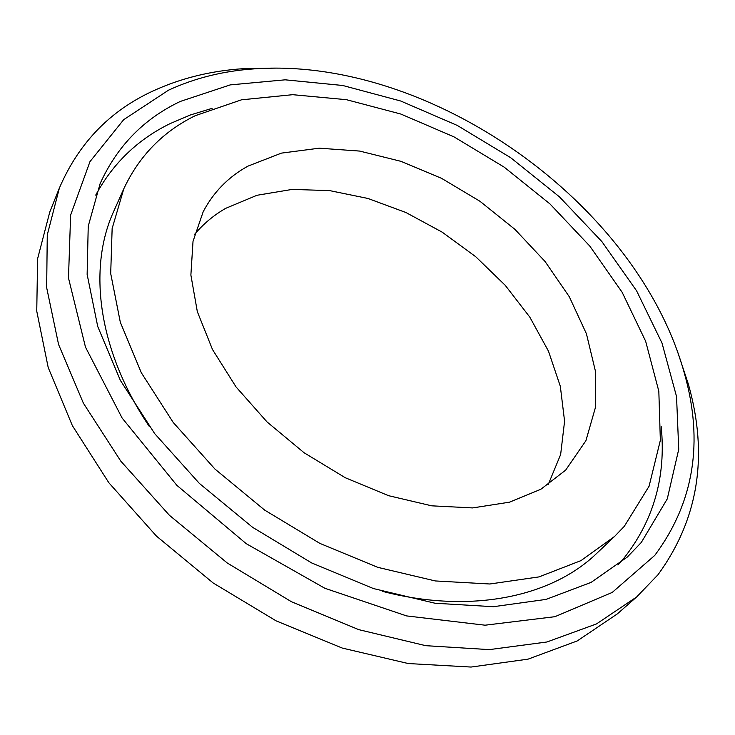 <?xml version="1.0" encoding="UTF-8"?>
<svg xmlns="http://www.w3.org/2000/svg" width="735" height="735" viewBox="0 0 735 735"><rect width="100%" height="100%" fill="white"/><g stroke="black" fill="none" stroke-linecap="round" stroke-linejoin="round"><path stroke-width="1.1" d="M247.906 166.147C228.392 176.933 213.481 192.147 203.172 211.781L193.02 241.346L190.879 275.055L197.329 311.64L212.498 349.529L236.036 386.922L267.044 421.936L304.079 452.742L345.294 477.741L388.576 495.684L431.721 505.827L472.633 507.922L509.493 502.18L540.841 489.271L565.665 470.124L585.905 440.697L595.451 407.42L595.433 371.203L586.429 333.782L569.313 296.765L545.094 261.531L514.913 229.348L479.973 201.289L441.542 178.329L400.97 161.342L359.7 151.079L319.293 148.185L281.431 153.119L247.906 166.147M548.154 484.714L560.64 454.533L564.581 421.21L560.327 386.298L548.485 351.183L529.825 317.152L505.239 285.327L475.701 256.699L442.231 232.177L405.94 212.525L367.969 198.468L329.583 190.604L292.107 189.419L256.965 195.28L225.691 208.336C213.71 215.245 203.356 223.899 194.628 234.318M195.188 115.717C163.005 131.556 139.209 155.912 123.802 188.785L112.143 228.521L110.7 273.539L120.32 322.27L141.295 372.7L173.23 422.478L214.997 469.105L264.71 510.136L319.909 543.413L377.753 567.337L435.313 580.944L489.841 583.994L539.003 576.901L580.999 560.603L614.616 536.412L624.346 526.269L649.088 486.212L660.352 440.329L658.826 391.24L645.652 341.242L622.15 292.291L589.773 246.05L549.973 203.935L504.228 167.176L454.01 136.875L400.869 114.054L346.461 99.694L292.622 94.686L241.429 99.831L195.188 115.717M123.802 188.785L113.778 211.211C87.796 267.669 97.617 349.796 149.159 426.254M382.182 591.298C471.411 614.552 552.15 596.563 596.783 553.308L614.616 536.412M180.277 101.448C143.821 118.785 117.104 146.173 100.135 183.612L88.237 226.215L87.134 274.394L97.727 326.478L120.356 380.362L154.635 433.567L199.36 483.409L252.564 527.289L311.603 562.909L373.472 588.57L435.028 603.242L493.369 606.706L546.022 599.411L591.096 582.386L627.341 557.029L641.288 542.476L667.27 498.89L678.736 449.315L676.54 396.551L661.996 343.034L636.593 290.812L601.882 241.594L559.409 196.824L510.706 157.722L457.28 125.437L400.722 101.017L342.712 85.481L285.152 79.821L230.193 84.902L180.277 101.448M212.066 108.367L190.503 114.926L170.116 123.609C137.812 139.402 113.015 163.234 95.715 195.124M617.951 565.013L623.161 559.16C653.571 521.051 666.241 476.822 661.178 426.465M654.784 555.384L612.246 592.419L554.907 616.693L485.054 625.2L406.593 615.912L324.888 588.285L246.225 543.67L176.859 485.339L122.102 418.004L85.481 347.131L68.484 277.995L70.624 215.079L89.964 161.645L123.655 119.704L168.499 90.184C194.812 78.039 223.468 70.918 254.475 68.842C430.572 56.466 637.631 203.117 684.395 373.343C703.827 441.983 693.959 502.666 654.784 555.384M677.992 353.011L688.3 383.964C708.623 455.406 698.535 518.993 658.018 574.715L636.675 596.939L596.498 623.923L546.95 641.986L489.363 649.621L425.73 645.679L358.717 629.638L291.446 601.726L227.262 563.001L169.436 515.318L120.779 461.111L83.413 403.221L58.579 344.504L46.663 287.651L47.27 234.915L59.379 188.059C78.746 143.013 110.075 110.599 153.376 90.818C180.957 78.204 210.881 70.826 243.166 68.686L275.781 68.125M59.379 188.059L49.796 211.974L37.604 258.72L36.75 311.162L48.207 367.546L72.361 425.62L108.853 482.757L156.463 536.118L213.132 582.956L276.121 620.864L342.262 648.068L408.265 663.54L471.071 667.049L528.061 659.148L577.241 640.929L617.299 613.918L636.675 596.939M254.475 68.842L243.166 68.686M684.395 373.343L688.3 383.964"/></g></svg>
